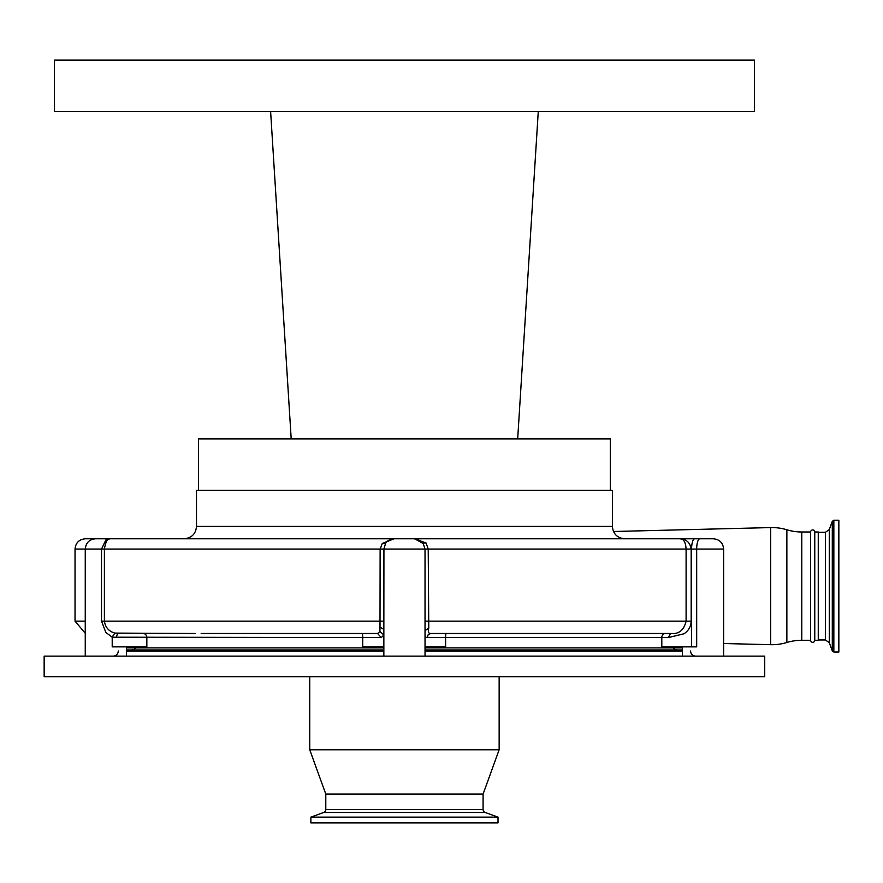 <?xml version="1.0" encoding="UTF-8"?>
<svg xmlns="http://www.w3.org/2000/svg" width="883" height="883" viewBox="0 0 883 883"><rect width="100%" height="100%" fill="white"/><g stroke="black" fill="none" stroke-linecap="round" stroke-linejoin="round"><path stroke-width="1.32" d="M838.85 520.253L838.85 652.018L833.839 652.018L833.839 520.253L838.85 520.253M814.766 531.985L814.766 640.274L818.265 640.274L818.265 531.985L814.766 531.985A2.064 2.064 0 0 0 812.702 529.921A2.064 2.064 0 0 0 810.649 531.985L801.786 531.985A51.468 51.468 0 0 1 786.863 529.778A51.468 51.468 0 0 0 770.66 527.581L613.464 531.5M814.766 640.274A2.064 2.064 0 0 1 812.702 642.338A2.064 2.064 0 0 1 810.649 640.274L810.649 531.985M810.649 640.274L801.786 640.274L801.786 531.985M723.63 643.508L770.66 644.689A51.468 51.468 0 0 0 786.863 642.493A51.468 51.468 0 0 1 801.786 640.274M225.353 633.486L362.14 633.486A4.117 0.596 90 0 1 362.736 637.603L362.736 646.864L383.851 646.864L383.851 629.292L379.999 627.25L380.131 549.071L382.306 543.464L394.149 538.773L404.436 538.773L85.331 538.773L394.149 538.773L387.471 541.235M404.436 538.773L679.998 538.773L683.939 539.524C687.89 540.771 690.296 543.95 691.168 549.071L691.168 621.135C690.947 626.577 688.541 630.793 683.939 633.806L668.1 637.603L670.738 633.486L446.213 633.486A4.117 0.585 90 0 0 445.617 637.603L445.617 646.864L425.032 646.864L425.032 630.561L428.774 628.199C427.78 631.809 428.454 633.575 430.805 633.486L499.436 633.486M679.998 538.773L713.332 538.773C719.59 539.392 723.022 542.824 723.63 549.071L686.102 549.071C685.661 542.184 683.63 538.751 679.998 538.773L683.939 538.773M703.045 538.773L687.261 538.773M383.851 647.89L126.424 647.89M381.279 637.603L377.593 633.486L379.911 631.5L383.851 634.954L381.279 637.603L112.207 637.195L105.839 632.438L101.512 621.135L101.512 549.071L105.839 539.988L109.956 538.773C107.439 538.487 105.596 541.919 104.393 549.071L104.393 621.135C105.276 627.283 108.764 631.279 114.856 633.1L195.198 633.486M382.306 543.464L385.518 543.464A10.298 10.298 0 0 1 394.149 538.773A10.298 10.298 0 0 0 385.518 543.464L383.928 549.071L75.033 549.071C75.64 542.824 79.073 539.392 85.331 538.773M414.701 538.773L423.542 543.74M414.789 538.785L426.059 543.001L428.222 549.071L428.774 628.199M44.15 656.135L764.733 656.135L764.733 676.72L44.15 676.72L44.15 656.135M699.866 538.773A10.298 3.179 90 0 0 696.676 549.071L696.676 646.864L661.808 646.864L661.808 637.603A4.117 3.687 90 0 1 665.495 633.486M668.1 637.603L427.129 637.603L425.032 636.908M143.145 633.486A4.117 3.698 90 0 1 146.843 637.603L146.843 646.864L112.207 646.864L112.207 637.195M201.181 633.486L377.593 633.486M682.46 647.89L425.032 647.89M426.059 543.001L423.045 543.001L425.032 549.071L425.032 630.561M118.267 650.981A5.143 5.143 0 0 1 113.123 656.135M690.616 650.981A5.143 5.143 0 0 0 695.76 656.135M670.738 633.486C678.795 634.369 683.917 630.252 686.102 621.135L686.102 549.071L383.928 549.071L383.851 629.292M427.129 637.603L428.2 634.689L430.805 633.486M116.17 637.603L117.594 633.486M112.229 636.974L114.856 633.1M135.772 647.89A5.143 5.143 0 0 1 131.644 649.954M673.111 647.89A5.143 5.143 0 0 0 677.239 649.954M379.911 631.5L379.999 627.25M126.424 649.954L383.851 649.954M425.032 649.954L682.46 649.954M325.794 809.468L483.089 809.468A3.289 3.289 0 0 0 485.253 812.481L498.012 817.128L498.012 822.89L310.871 822.89L310.871 817.128L323.631 812.481A3.289 3.289 0 0 0 325.794 809.468L325.794 794.071L309.734 749.766L499.149 749.766L499.149 676.72M309.734 749.766L309.734 676.72M483.089 809.468L483.089 794.071L499.149 749.766M310.871 817.128L498.012 817.128M325.794 794.071L483.089 794.071M612.383 526.423L196.501 526.423L196.501 490.396L612.383 490.396L612.383 526.423C613.111 533.928 617.228 538.045 624.734 538.773M279.138 111.578L270.617 111.578L291.202 438.928L198.565 438.928L198.565 490.396M253.918 438.928L251.699 438.928M557.184 438.928L542.383 438.928M513.365 438.928L610.319 438.928L610.319 490.396M538.266 111.578L517.681 438.928L538.266 111.578L754.435 111.578L754.435 60.11L54.448 60.11L54.448 111.578L538.266 111.578L517.681 438.928L291.202 438.928L270.617 111.578L291.202 438.928L293.079 438.928M818.265 532.294L825.417 532.294L829.28 529.579L832.294 521.334L832.294 650.926L833.839 652.018M829.28 529.579L829.28 642.681L832.294 650.926M825.417 532.294L825.417 639.965L829.28 642.681M786.863 642.493L786.863 529.778M770.66 644.689L770.66 527.581M694.755 538.773A10.298 3.179 90 0 0 691.577 549.071L691.577 646.864M101.512 621.135L383.928 621.135M425.032 621.135L691.168 621.135M126.424 650.981L383.851 650.981M425.032 650.981L682.46 650.981M85.254 633.299L75.033 621.135L85.254 621.135M323.631 812.481L485.253 812.481M832.294 521.334L833.839 520.253M818.265 639.965L825.417 639.965M85.254 656.135L85.254 549.071C85.861 542.824 89.293 539.392 95.541 538.773M418.796 539.877L414.16 538.773M383.851 656.135L383.851 646.864M682.46 656.135L682.46 646.864M75.033 621.135L75.033 549.071M723.63 656.135L723.63 549.071M126.424 656.135L126.424 646.864M425.032 656.135L425.032 646.864M196.501 526.423C195.772 533.928 191.655 538.045 184.15 538.773"/></g></svg>
